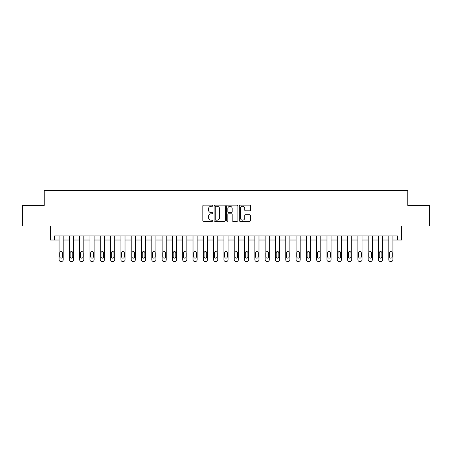 <?xml version="1.0" encoding="UTF-8"?>
<svg xmlns="http://www.w3.org/2000/svg" width="452" height="452" viewBox="0 0 452 452"><rect width="100%" height="100%" fill="white"/><g stroke="black" fill="none" stroke-linecap="round" stroke-linejoin="round"><path stroke-width="0.68" d="M212.813 205.7A0.565 0.565 0 0 0 212.242 205.135L203.649 205.135A0.808 0.808 0 0 0 202.841 205.942L202.841 220.503A0.808 0.808 0 0 0 203.649 221.316L212.242 221.316A0.565 0.565 0 0 0 212.813 220.745A0.565 0.565 0 0 0 212.242 220.18L211.135 220.18A2.588 2.588 0 0 1 208.541 217.593L208.541 216.378A2.588 2.588 0 0 1 211.135 213.79L212.242 213.79A0.565 0.565 0 0 0 212.813 213.225A0.565 0.565 0 0 0 212.242 212.655L211.135 212.655A2.588 2.588 0 0 1 208.541 210.067L208.541 208.852A2.588 2.588 0 0 1 211.135 206.265L212.242 206.265A0.565 0.565 0 0 0 212.813 205.7M249.645 210.835A0.808 0.808 0 0 0 250.453 210.027L250.453 205.942A0.808 0.808 0 0 0 249.645 205.135L240.097 205.135A0.808 0.808 0 0 0 239.289 205.942L239.289 220.503A0.808 0.808 0 0 0 240.097 221.316L249.645 221.316A0.808 0.808 0 0 0 250.453 220.503L250.453 215.57A0.808 0.808 0 0 0 249.645 214.762L245.56 214.762A0.808 0.808 0 0 0 244.752 215.57L244.752 218.017A2.164 2.164 0 0 1 242.588 220.18A2.164 2.164 0 0 1 240.424 218.017L240.424 208.428A2.164 2.164 0 0 1 242.588 206.265A2.164 2.164 0 0 1 244.752 208.428L244.752 210.027A0.808 0.808 0 0 0 245.56 210.835L249.645 210.835M397.461 240.012L401.579 240.012L401.579 226L429.4 226L429.4 205.394L407.76 205.394L407.76 190.552L44.239 190.552L44.239 205.394L22.6 205.394L22.6 226L50.421 226L50.421 240.012L59.076 240.012L59.076 259.798A1.65 1.65 0 0 0 60.726 261.448L61.551 261.448A1.65 1.65 0 0 0 63.195 259.798L63.195 240.012L69.382 240.012L69.382 259.798A1.65 1.65 0 0 0 71.026 261.448L71.851 261.448A1.65 1.65 0 0 0 73.501 259.798L73.501 240.012L79.682 240.012L79.682 259.798A1.65 1.65 0 0 0 81.332 261.448L82.157 261.448A1.65 1.65 0 0 0 83.806 259.798L83.806 240.012L89.988 240.012L89.988 259.798A1.65 1.65 0 0 0 91.637 261.448L92.462 261.448A1.65 1.65 0 0 0 94.112 259.798L94.112 240.012L100.293 240.012L100.293 259.798A1.65 1.65 0 0 0 101.943 261.448L102.762 261.448A1.65 1.65 0 0 0 104.412 259.798L104.412 240.012L110.593 240.012L110.593 259.798A1.65 1.65 0 0 0 112.243 261.448L113.068 261.448A1.65 1.65 0 0 0 114.718 259.798L114.718 240.012L120.899 240.012L120.899 259.798A1.65 1.65 0 0 0 122.548 261.448L123.373 261.448A1.65 1.65 0 0 0 125.023 259.798L125.023 240.012L131.204 240.012L131.204 259.798A1.65 1.65 0 0 0 132.854 261.448L133.679 261.448A1.65 1.65 0 0 0 135.323 259.798L135.323 240.012L141.51 240.012L141.51 259.798A1.65 1.65 0 0 0 143.154 261.448L143.979 261.448A1.65 1.65 0 0 0 145.629 259.798L145.629 240.012L151.81 240.012L151.81 259.798A1.65 1.65 0 0 0 153.46 261.448L154.285 261.448A1.65 1.65 0 0 0 155.934 259.798L155.934 240.012L162.115 240.012L162.115 259.798A1.65 1.65 0 0 0 163.765 261.448L164.59 261.448A1.65 1.65 0 0 0 166.234 259.798L166.234 240.012L172.421 240.012L172.421 259.798A1.65 1.65 0 0 0 174.071 261.448L174.89 261.448A1.65 1.65 0 0 0 176.54 259.798L176.54 240.012L182.721 240.012L182.721 259.798A1.65 1.65 0 0 0 184.371 261.448L185.196 261.448A1.65 1.65 0 0 0 186.845 259.798L186.845 240.012L193.027 240.012L193.027 259.798A1.65 1.65 0 0 0 194.676 261.448L195.501 261.448A1.65 1.65 0 0 0 197.151 259.798L197.151 240.012L203.332 240.012L203.332 259.798A1.65 1.65 0 0 0 204.982 261.448L205.807 261.448A1.65 1.65 0 0 0 207.451 259.798L207.451 240.012L213.638 240.012L213.638 259.798A1.65 1.65 0 0 0 215.282 261.448L216.107 261.448A1.65 1.65 0 0 0 217.757 259.798L217.757 240.012L223.938 240.012L223.938 259.798A1.65 1.65 0 0 0 225.588 261.448L226.412 261.448A1.65 1.65 0 0 0 228.062 259.798L228.062 240.012L234.243 240.012L234.243 259.798A1.65 1.65 0 0 0 235.893 261.448L236.718 261.448A1.65 1.65 0 0 0 238.362 259.798L238.362 240.012L244.549 240.012L244.549 259.798A1.65 1.65 0 0 0 246.193 261.448L247.018 261.448A1.65 1.65 0 0 0 248.668 259.798L248.668 240.012L254.849 240.012L254.849 259.798A1.65 1.65 0 0 0 256.499 261.448L257.324 261.448A1.65 1.65 0 0 0 258.973 259.798L258.973 240.012L265.154 240.012L265.154 259.798A1.65 1.65 0 0 0 266.804 261.448L267.629 261.448A1.65 1.65 0 0 0 269.279 259.798L269.279 240.012L275.46 240.012L275.46 259.798A1.65 1.65 0 0 0 277.11 261.448L277.929 261.448A1.65 1.65 0 0 0 279.579 259.798L279.579 240.012L285.766 240.012L285.766 259.798A1.65 1.65 0 0 0 287.41 261.448L288.235 261.448A1.65 1.65 0 0 0 289.885 259.798L289.885 240.012L296.066 240.012L296.066 259.798A1.65 1.65 0 0 0 297.715 261.448L298.54 261.448A1.65 1.65 0 0 0 300.19 259.798L300.19 240.012L306.371 240.012L306.371 259.798A1.65 1.65 0 0 0 308.021 261.448L308.846 261.448A1.65 1.65 0 0 0 310.49 259.798L310.49 240.012L316.677 240.012L316.677 259.798A1.65 1.65 0 0 0 318.321 261.448L319.146 261.448A1.65 1.65 0 0 0 320.796 259.798L320.796 240.012L326.977 240.012L326.977 259.798A1.65 1.65 0 0 0 328.627 261.448L329.452 261.448A1.65 1.65 0 0 0 331.101 259.798L331.101 240.012L337.282 240.012L337.282 259.798A1.65 1.65 0 0 0 338.932 261.448L339.757 261.448A1.65 1.65 0 0 0 341.407 259.798L341.407 240.012L347.588 240.012L347.588 259.798A1.65 1.65 0 0 0 349.238 261.448L350.057 261.448A1.65 1.65 0 0 0 351.707 259.798L351.707 240.012L357.888 240.012L357.888 259.798A1.65 1.65 0 0 0 359.538 261.448L360.363 261.448A1.65 1.65 0 0 0 362.012 259.798L362.012 240.012L368.194 240.012L368.194 259.798A1.65 1.65 0 0 0 369.843 261.448L370.668 261.448A1.65 1.65 0 0 0 372.318 259.798L372.318 240.012L378.499 240.012L378.499 259.798A1.65 1.65 0 0 0 380.149 261.448L380.974 261.448A1.65 1.65 0 0 0 382.618 259.798L382.618 240.012L388.805 240.012L388.805 259.798A1.65 1.65 0 0 0 390.449 261.448L391.274 261.448A1.65 1.65 0 0 0 392.924 259.798L392.924 240.012L397.461 240.012L397.461 235.893L54.539 235.893L54.539 240.012M225.294 205.942A0.808 0.808 0 0 0 224.48 205.135L214.937 205.135A0.808 0.808 0 0 0 214.124 205.942L214.124 220.503A0.808 0.808 0 0 0 214.937 221.316L224.48 221.316A0.808 0.808 0 0 0 225.294 220.503L225.294 205.942M227.52 205.135L237.063 205.135A0.808 0.808 0 0 1 237.876 205.942L237.876 220.503A0.808 0.808 0 0 1 237.063 221.316L232.978 221.316A0.808 0.808 0 0 1 232.17 220.503L232.17 214.598A0.808 0.808 0 0 0 231.362 213.79L228.65 213.79A0.808 0.808 0 0 0 227.842 214.598L227.842 220.745A0.565 0.565 0 0 1 227.277 221.316A0.565 0.565 0 0 1 226.706 220.745L226.706 205.942A0.808 0.808 0 0 1 227.52 205.135M215.824 206.265A0.565 0.565 0 0 0 215.259 206.83L215.259 219.615A0.565 0.565 0 0 0 215.824 220.18L217 220.18A2.588 2.588 0 0 0 219.587 217.593L219.587 208.852A2.588 2.588 0 0 0 217 206.265L215.824 206.265M232.17 208.468A2.164 2.164 0 0 0 230.006 206.304A2.164 2.164 0 0 0 227.842 208.468L227.842 211.847A0.808 0.808 0 0 0 228.65 212.655L231.362 212.655A0.808 0.808 0 0 0 232.17 211.847L232.17 208.468M59.817 256.832A1.316 1.316 0 0 0 61.139 258.148A1.316 1.316 0 0 0 62.455 256.832A1.316 1.316 0 0 1 61.139 258.148A1.316 1.316 0 0 1 59.817 256.832L59.817 252.871A1.316 1.316 0 0 1 61.139 251.555A1.316 1.316 0 0 1 62.455 252.871L62.455 256.832M63.195 235.893L63.195 259.798M59.076 235.893L59.076 259.798M60.726 261.448L61.551 261.448M70.122 256.832A1.316 1.316 0 0 0 71.439 258.148A1.316 1.316 0 0 0 72.761 256.832A1.316 1.316 0 0 1 71.439 258.148A1.316 1.316 0 0 1 70.122 256.832L70.122 252.871A1.316 1.316 0 0 1 71.439 251.555A1.316 1.316 0 0 1 72.761 252.871L72.761 256.832M80.428 256.832A1.316 1.316 0 0 0 81.744 258.148A1.316 1.316 0 0 0 83.066 256.832A1.316 1.316 0 0 1 81.744 258.148A1.316 1.316 0 0 1 80.428 256.832L80.428 252.871A1.316 1.316 0 0 1 81.744 251.555A1.316 1.316 0 0 1 83.066 252.871L83.066 256.832M90.728 256.832A1.316 1.316 0 0 0 92.05 258.148A1.316 1.316 0 0 0 93.366 256.832A1.316 1.316 0 0 1 92.05 258.148A1.316 1.316 0 0 1 90.728 256.832L90.728 252.871A1.316 1.316 0 0 1 92.05 251.555A1.316 1.316 0 0 1 93.366 252.871L93.366 256.832M73.501 235.893L73.501 259.798M69.382 235.893L69.382 259.798M71.026 261.448L71.851 261.448M83.806 235.893L83.806 259.798M79.682 235.893L79.682 259.798M81.332 261.448L82.157 261.448M94.112 235.893L94.112 259.798M89.988 235.893L89.988 259.798M91.637 261.448L92.462 261.448M101.033 256.832A1.316 1.316 0 0 0 102.355 258.148A1.316 1.316 0 0 0 103.672 256.832A1.316 1.316 0 0 1 102.355 258.148A1.316 1.316 0 0 1 101.033 256.832L101.033 252.871A1.316 1.316 0 0 1 102.355 251.555A1.316 1.316 0 0 1 103.672 252.871L103.672 256.832M104.412 235.893L104.412 259.798M100.293 235.893L100.293 259.798M101.943 261.448L102.762 261.448M111.339 256.832A1.316 1.316 0 0 0 112.655 258.148A1.316 1.316 0 0 0 113.977 256.832A1.316 1.316 0 0 1 112.655 258.148A1.316 1.316 0 0 1 111.339 256.832L111.339 252.871A1.316 1.316 0 0 1 112.655 251.555A1.316 1.316 0 0 1 113.977 252.871L113.977 256.832M121.639 256.832A1.316 1.316 0 0 0 122.961 258.148A1.316 1.316 0 0 0 124.277 256.832A1.316 1.316 0 0 1 122.961 258.148A1.316 1.316 0 0 1 121.639 256.832L121.639 252.871A1.316 1.316 0 0 1 122.961 251.555A1.316 1.316 0 0 1 124.277 252.871L124.277 256.832M131.944 256.832A1.316 1.316 0 0 0 133.267 258.148A1.316 1.316 0 0 0 134.583 256.832A1.316 1.316 0 0 1 133.267 258.148A1.316 1.316 0 0 1 131.944 256.832L131.944 252.871A1.316 1.316 0 0 1 133.267 251.555A1.316 1.316 0 0 1 134.583 252.871L134.583 256.832M142.25 256.832A1.316 1.316 0 0 0 143.566 258.148A1.316 1.316 0 0 0 144.889 256.832A1.316 1.316 0 0 1 143.566 258.148A1.316 1.316 0 0 1 142.25 256.832L142.25 252.871A1.316 1.316 0 0 1 143.566 251.555A1.316 1.316 0 0 1 144.889 252.871L144.889 256.832M152.556 256.832A1.316 1.316 0 0 0 153.872 258.148A1.316 1.316 0 0 0 155.189 256.832A1.316 1.316 0 0 1 153.872 258.148A1.316 1.316 0 0 1 152.556 256.832L152.556 252.871A1.316 1.316 0 0 1 153.872 251.555A1.316 1.316 0 0 1 155.189 252.871L155.189 256.832M114.718 235.893L114.718 259.798M110.593 235.893L110.593 259.798M112.243 261.448L113.068 261.448M125.023 235.893L125.023 259.798M120.899 235.893L120.899 259.798M122.548 261.448L123.373 261.448M135.323 235.893L135.323 259.798M131.204 235.893L131.204 259.798M132.854 261.448L133.679 261.448M145.629 235.893L145.629 259.798M141.51 235.893L141.51 259.798M143.154 261.448L143.979 261.448M155.934 235.893L155.934 259.798M151.81 235.893L151.81 259.798M153.46 261.448L154.285 261.448M162.856 256.832A1.316 1.316 0 0 0 164.178 258.148A1.316 1.316 0 0 0 165.494 256.832A1.316 1.316 0 0 1 164.178 258.148A1.316 1.316 0 0 1 162.856 256.832L162.856 252.871A1.316 1.316 0 0 1 164.178 251.555A1.316 1.316 0 0 1 165.494 252.871L165.494 256.832M166.234 235.893L166.234 259.798M162.115 235.893L162.115 259.798M163.765 261.448L164.59 261.448M173.161 256.832A1.316 1.316 0 0 0 174.478 258.148A1.316 1.316 0 0 0 175.8 256.832A1.316 1.316 0 0 1 174.478 258.148A1.316 1.316 0 0 1 173.161 256.832L173.161 252.871A1.316 1.316 0 0 1 174.478 251.555A1.316 1.316 0 0 1 175.8 252.871L175.8 256.832M176.54 235.893L176.54 259.798M172.421 235.893L172.421 259.798M174.071 261.448L174.89 261.448M183.467 256.832A1.316 1.316 0 0 0 184.783 258.148A1.316 1.316 0 0 0 186.105 256.832A1.316 1.316 0 0 1 184.783 258.148A1.316 1.316 0 0 1 183.467 256.832L183.467 252.871A1.316 1.316 0 0 1 184.783 251.555A1.316 1.316 0 0 1 186.105 252.871L186.105 256.832M186.845 235.893L186.845 259.798M182.721 235.893L182.721 259.798M184.371 261.448L185.196 261.448M193.767 256.832A1.316 1.316 0 0 0 195.089 258.148A1.316 1.316 0 0 0 196.405 256.832A1.316 1.316 0 0 1 195.089 258.148A1.316 1.316 0 0 1 193.767 256.832L193.767 252.871A1.316 1.316 0 0 1 195.089 251.555A1.316 1.316 0 0 1 196.405 252.871L196.405 256.832M197.151 235.893L197.151 259.798M193.027 235.893L193.027 259.798M194.676 261.448L195.501 261.448M204.072 256.832A1.316 1.316 0 0 0 205.394 258.148A1.316 1.316 0 0 0 206.711 256.832A1.316 1.316 0 0 1 205.394 258.148A1.316 1.316 0 0 1 204.072 256.832L204.072 252.871A1.316 1.316 0 0 1 205.394 251.555A1.316 1.316 0 0 1 206.711 252.871L206.711 256.832M207.451 235.893L207.451 259.798M203.332 235.893L203.332 259.798M204.982 261.448L205.807 261.448M214.378 256.832A1.316 1.316 0 0 0 215.694 258.148A1.316 1.316 0 0 0 217.016 256.832A1.316 1.316 0 0 1 215.694 258.148A1.316 1.316 0 0 1 214.378 256.832L214.378 252.871A1.316 1.316 0 0 1 215.694 251.555A1.316 1.316 0 0 1 217.016 252.871L217.016 256.832M217.757 235.893L217.757 259.798M213.638 235.893L213.638 259.798M215.282 261.448L216.107 261.448M224.684 256.832A1.316 1.316 0 0 0 226 258.148A1.316 1.316 0 0 0 227.316 256.832A1.316 1.316 0 0 1 226 258.148A1.316 1.316 0 0 1 224.684 256.832L224.684 252.871A1.316 1.316 0 0 1 226 251.555A1.316 1.316 0 0 1 227.316 252.871L227.316 256.832M234.983 256.832A1.316 1.316 0 0 0 236.306 258.148A1.316 1.316 0 0 0 237.622 256.832A1.316 1.316 0 0 1 236.306 258.148A1.316 1.316 0 0 1 234.983 256.832L234.983 252.871A1.316 1.316 0 0 1 236.306 251.555A1.316 1.316 0 0 1 237.622 252.871L237.622 256.832M245.289 256.832A1.316 1.316 0 0 0 246.606 258.148A1.316 1.316 0 0 0 247.928 256.832A1.316 1.316 0 0 1 246.606 258.148A1.316 1.316 0 0 1 245.289 256.832L245.289 252.871A1.316 1.316 0 0 1 246.606 251.555A1.316 1.316 0 0 1 247.928 252.871L247.928 256.832M255.595 256.832A1.316 1.316 0 0 0 256.911 258.148A1.316 1.316 0 0 0 258.233 256.832A1.316 1.316 0 0 1 256.911 258.148A1.316 1.316 0 0 1 255.595 256.832L255.595 252.871A1.316 1.316 0 0 1 256.911 251.555A1.316 1.316 0 0 1 258.233 252.871L258.233 256.832M265.895 256.832A1.316 1.316 0 0 0 267.217 258.148A1.316 1.316 0 0 0 268.533 256.832A1.316 1.316 0 0 1 267.217 258.148A1.316 1.316 0 0 1 265.895 256.832L265.895 252.871A1.316 1.316 0 0 1 267.217 251.555A1.316 1.316 0 0 1 268.533 252.871L268.533 256.832M276.2 256.832A1.316 1.316 0 0 0 277.522 258.148A1.316 1.316 0 0 0 278.839 256.832A1.316 1.316 0 0 1 277.522 258.148A1.316 1.316 0 0 1 276.2 256.832L276.2 252.871A1.316 1.316 0 0 1 277.522 251.555A1.316 1.316 0 0 1 278.839 252.871L278.839 256.832M286.506 256.832A1.316 1.316 0 0 0 287.822 258.148A1.316 1.316 0 0 0 289.144 256.832A1.316 1.316 0 0 1 287.822 258.148A1.316 1.316 0 0 1 286.506 256.832L286.506 252.871A1.316 1.316 0 0 1 287.822 251.555A1.316 1.316 0 0 1 289.144 252.871L289.144 256.832M296.811 256.832A1.316 1.316 0 0 0 298.128 258.148A1.316 1.316 0 0 0 299.444 256.832A1.316 1.316 0 0 1 298.128 258.148A1.316 1.316 0 0 1 296.811 256.832L296.811 252.871A1.316 1.316 0 0 1 298.128 251.555A1.316 1.316 0 0 1 299.444 252.871L299.444 256.832M307.111 256.832A1.316 1.316 0 0 0 308.433 258.148A1.316 1.316 0 0 0 309.75 256.832A1.316 1.316 0 0 1 308.433 258.148A1.316 1.316 0 0 1 307.111 256.832L307.111 252.871A1.316 1.316 0 0 1 308.433 251.555A1.316 1.316 0 0 1 309.75 252.871L309.75 256.832M228.062 235.893L228.062 259.798M223.938 235.893L223.938 259.798M225.588 261.448L226.412 261.448M238.362 235.893L238.362 259.798M234.243 235.893L234.243 259.798M235.893 261.448L236.718 261.448M248.668 235.893L248.668 259.798M244.549 235.893L244.549 259.798M246.193 261.448L247.018 261.448M258.973 235.893L258.973 259.798M254.849 235.893L254.849 259.798M256.499 261.448L257.324 261.448M269.279 235.893L269.279 259.798M265.154 235.893L265.154 259.798M266.804 261.448L267.629 261.448M279.579 235.893L279.579 259.798M275.46 235.893L275.46 259.798M277.11 261.448L277.929 261.448M289.885 235.893L289.885 259.798M285.766 235.893L285.766 259.798M287.41 261.448L288.235 261.448M300.19 235.893L300.19 259.798M296.066 235.893L296.066 259.798M297.715 261.448L298.54 261.448M310.49 235.893L310.49 259.798M306.371 235.893L306.371 259.798M308.021 261.448L308.846 261.448M317.417 256.832A1.316 1.316 0 0 0 318.733 258.148A1.316 1.316 0 0 0 320.056 256.832A1.316 1.316 0 0 1 318.733 258.148A1.316 1.316 0 0 1 317.417 256.832L317.417 252.871A1.316 1.316 0 0 1 318.733 251.555A1.316 1.316 0 0 1 320.056 252.871L320.056 256.832M320.796 235.893L320.796 259.798M316.677 235.893L316.677 259.798M318.321 261.448L319.146 261.448M327.723 256.832A1.316 1.316 0 0 0 329.039 258.148A1.316 1.316 0 0 0 330.361 256.832A1.316 1.316 0 0 1 329.039 258.148A1.316 1.316 0 0 1 327.723 256.832L327.723 252.871A1.316 1.316 0 0 1 329.039 251.555A1.316 1.316 0 0 1 330.361 252.871L330.361 256.832M331.101 235.893L331.101 259.798M326.977 235.893L326.977 259.798M328.627 261.448L329.452 261.448M338.023 256.832A1.316 1.316 0 0 0 339.345 258.148A1.316 1.316 0 0 0 340.661 256.832A1.316 1.316 0 0 1 339.345 258.148A1.316 1.316 0 0 1 338.023 256.832L338.023 252.871A1.316 1.316 0 0 1 339.345 251.555A1.316 1.316 0 0 1 340.661 252.871L340.661 256.832M341.407 235.893L341.407 259.798M337.282 235.893L337.282 259.798M338.932 261.448L339.757 261.448M348.328 256.832A1.316 1.316 0 0 0 349.645 258.148A1.316 1.316 0 0 0 350.967 256.832A1.316 1.316 0 0 1 349.645 258.148A1.316 1.316 0 0 1 348.328 256.832L348.328 252.871A1.316 1.316 0 0 1 349.645 251.555A1.316 1.316 0 0 1 350.967 252.871L350.967 256.832M351.707 235.893L351.707 259.798M347.588 235.893L347.588 259.798M349.238 261.448L350.057 261.448M358.634 256.832A1.316 1.316 0 0 0 359.95 258.148A1.316 1.316 0 0 0 361.272 256.832A1.316 1.316 0 0 1 359.95 258.148A1.316 1.316 0 0 1 358.634 256.832L358.634 252.871A1.316 1.316 0 0 1 359.95 251.555A1.316 1.316 0 0 1 361.272 252.871L361.272 256.832M362.012 235.893L362.012 259.798M357.888 235.893L357.888 259.798M359.538 261.448L360.363 261.448M368.934 256.832A1.316 1.316 0 0 0 370.256 258.148A1.316 1.316 0 0 0 371.572 256.832A1.316 1.316 0 0 1 370.256 258.148A1.316 1.316 0 0 1 368.934 256.832L368.934 252.871A1.316 1.316 0 0 1 370.256 251.555A1.316 1.316 0 0 1 371.572 252.871L371.572 256.832M372.318 235.893L372.318 259.798M368.194 235.893L368.194 259.798M369.843 261.448L370.668 261.448M379.239 256.832A1.316 1.316 0 0 0 380.561 258.148A1.316 1.316 0 0 0 381.878 256.832A1.316 1.316 0 0 1 380.561 258.148A1.316 1.316 0 0 1 379.239 256.832L379.239 252.871A1.316 1.316 0 0 1 380.561 251.555A1.316 1.316 0 0 1 381.878 252.871L381.878 256.832M382.618 235.893L382.618 259.798M378.499 235.893L378.499 259.798M380.149 261.448L380.974 261.448M389.545 256.832A1.316 1.316 0 0 0 390.861 258.148A1.316 1.316 0 0 0 392.183 256.832A1.316 1.316 0 0 1 390.861 258.148A1.316 1.316 0 0 1 389.545 256.832L389.545 252.871A1.316 1.316 0 0 1 390.861 251.555A1.316 1.316 0 0 1 392.183 252.871L392.183 256.832M392.924 235.893L392.924 259.798M388.805 235.893L388.805 259.798M390.449 261.448L391.274 261.448"/></g></svg>
